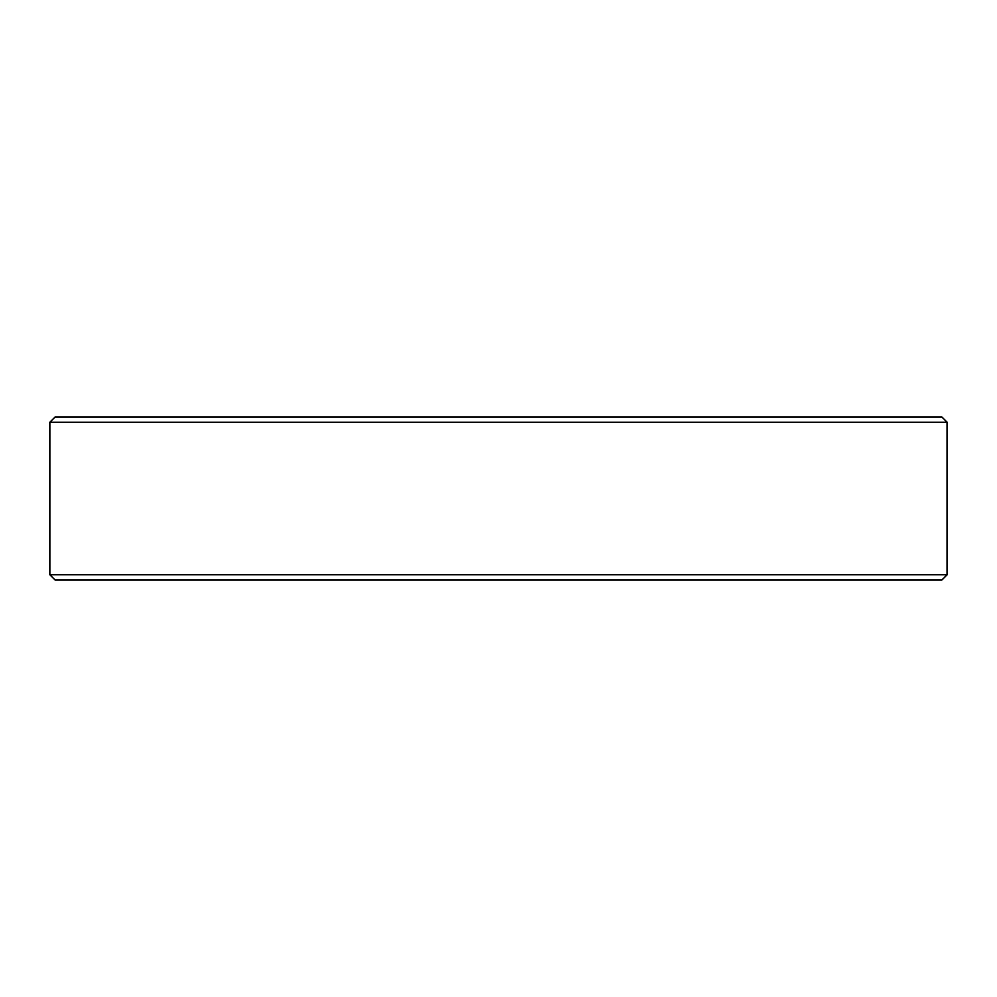 <?xml version="1.0" encoding="UTF-8"?>
<svg xmlns="http://www.w3.org/2000/svg" width="997" height="997" viewBox="0 0 997 997"><rect width="100%" height="100%" fill="white"/><g stroke="black" fill="none" stroke-linecap="round" stroke-linejoin="round"><path stroke-width="1.5" d="M49.85 422.23L54.972 417.107L942.028 417.107L947.15 422.23L49.85 422.23L49.85 574.77L947.15 574.77L942.028 579.893L54.972 579.893L49.85 574.77M947.15 422.23L947.15 574.77"/></g></svg>
